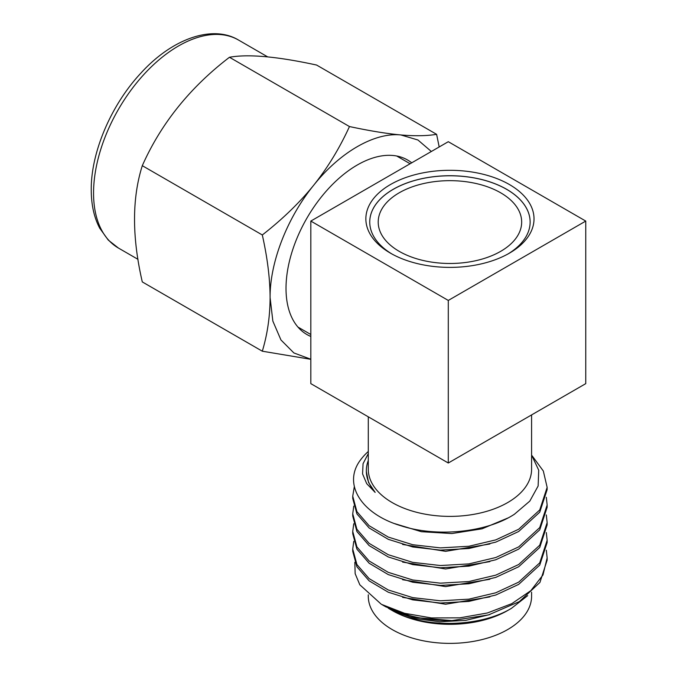 <?xml version="1.0" encoding="UTF-8"?>
<svg xmlns="http://www.w3.org/2000/svg" width="677" height="677" viewBox="0 0 677 677"><rect width="100%" height="100%" fill="white"/><g stroke="black" fill="none" stroke-linecap="round" stroke-linejoin="round"><path stroke-width="1.02" d="M368.288 594.812L368.288 596.234A81.655 47.145 0 0 0 418.691 639.79A81.655 47.145 0 0 0 507.674 629.568A81.655 47.145 0 0 0 531.589 596.234L531.589 592.197M392.203 610.519A81.655 47.145 0 0 0 507.674 610.519L511.397 608.369C479.604 627.554 424.081 628.197 393.506 611.213A83.593 48.262 180 0 1 390.824 609.723A83.593 48.262 180 0 1 388.319 608.217M527.688 595.633L511.406 608.369L507.674 610.519M489.86 579.267L445.593 586.604L402.603 579.724M489.86 596.894L445.593 604.231L402.603 597.359M489.86 614.53L465.573 620.403L439.805 621.765L414.993 618.575L393.506 611.213M546.314 532.571L547.143 540.263L539.747 562.841L518.675 582.152L495.759 592.79L468.899 599.162L440.414 600.795L412.742 597.622L388.276 589.98L369.117 578.607L356.914 564.542L352.734 549.081L353.749 541.38M381.676 604.443L385.839 606.846L415.035 617.509L451.948 620.597A97.209 56.123 180 0 1 381.676 604.443L404.626 613.311L431.461 617.94L459.878 617.839L487.44 612.964L511.795 603.656L530.853 590.64L542.979 574.968L547.143 557.899L546.314 550.198M381.21 604.18L359.834 584.81L355.163 573.698L354.824 562.308M352.734 531.445L352.734 533.688L356.914 549.157L369.117 563.213L388.276 574.595L412.742 582.228L440.414 585.41L468.899 583.769L495.759 577.396L518.675 566.759L539.747 547.448L547.143 524.87L547.143 522.627L539.747 545.205L518.675 564.516L495.759 575.154L468.907 581.526L440.414 583.168L412.742 579.986L388.276 572.353L369.117 560.971L356.914 546.914L352.734 531.445L353.749 523.753M547.143 557.899L547.143 560.141L539.933 582.432L519.377 601.582L488.523 614.911L451.948 620.597M352.734 549.081L352.734 551.323L356.914 566.784L369.117 580.849L388.276 592.223L412.742 599.864L440.414 603.038L468.899 601.404L495.759 595.032L518.675 584.395L539.747 565.083L547.143 542.505L547.143 540.263M546.314 514.935L547.143 522.627M532.19 455.875L543.326 471.014L547.143 487.364L539.747 509.942L518.675 529.253L495.759 539.891L468.899 546.263L440.414 547.896L412.742 544.723L388.276 537.081L369.117 525.707L356.914 511.643L352.734 496.182L354.325 486.568M546.314 497.307L547.143 505L539.747 527.578L518.675 546.889L495.759 557.526L468.899 563.899L440.414 565.532L412.742 562.359L388.268 554.717L369.117 543.343L356.914 529.279L352.734 513.818L353.749 506.117M368.288 453.632L363.058 463.669L362.567 473.892L366.714 483.666L375.151 492.399L368.576 482.566L366.35 471.505M507.843 518.023L482.041 528.813L451.864 533.544L421.416 531.707L394.86 523.685M489.86 543.995L445.593 551.332L402.603 544.46M489.86 561.631L445.593 568.968L402.603 562.096M547.143 487.364L547.143 489.606L539.747 512.184L518.675 531.496L495.759 542.133L468.899 548.505L440.414 550.139L412.742 546.965L388.268 539.324L369.117 527.95L356.914 513.885L352.734 498.424L352.734 496.182M531.589 455.062L538.723 470.21L538.13 486.001L529.812 501.107L514.41 514.241C486.467 532.587 436.707 537.538 400.564 525.648C360.672 513.674 342.223 483.496 360.824 459.531A97.209 56.123 180 0 1 368.288 451.491M368.288 416.812L368.288 469.246A81.655 47.145 0 0 0 418.691 512.802A81.655 47.145 0 0 0 507.674 502.579A81.655 47.145 0 0 0 531.589 469.246L531.589 414.908M368.288 460.487A83.593 48.262 0 0 0 366.342 470.828A83.593 48.262 0 0 0 375.151 492.399M352.734 513.818L352.734 516.06L356.914 531.521L369.117 545.586L388.276 556.959L412.742 564.601L440.414 567.775L468.907 566.141L495.759 559.769L518.675 549.132L539.747 529.82L547.143 507.242L547.143 505M310.819 221.074L310.819 383.639L448.292 463.009L585.757 383.639L585.757 221.074L448.292 141.705L310.819 221.074L448.292 300.436L585.757 221.074M448.292 463.009L448.292 300.436M310.819 336.444A100.738 58.163 -60 0 1 306.884 334.506A100.738 58.163 -60 0 1 291.44 253.782A100.738 58.163 -60 0 1 357.253 165.019A100.738 58.163 -60 0 1 407.622 160.026A100.738 58.163 -60 0 1 411.718 162.819M310.819 359.242L293.877 352.937L280.955 339.956L272.856 321.11L270.098 297.584C269.827 262.456 287.056 218.045 313.663 185.27C327.702 167.668 339.634 148.094 349.459 126.548C369.642 130.856 386.762 133.657 400.835 134.943L417.921 139.987L431.342 151.487M229.461 57.266C248.163 53.889 277.215 56.479 316.608 65.051L436.614 134.334C426.789 135.95 414.866 136.153 400.835 134.943C374.516 132.235 339.998 152.164 313.663 185.27C299.606 202.66 282.487 219.221 262.312 234.97L142.297 165.679C161.008 123.569 190.059 87.435 229.461 57.266L349.459 126.548M142.297 165.679C131.947 198.454 131.947 237.195 142.297 281.92L262.312 351.202C267.44 334.193 270.038 316.311 270.098 297.584C270.021 278.645 267.423 257.768 262.312 234.97M310.819 359.318L262.312 351.202M436.614 134.334L439.187 146.96M390.485 184.525A84.083 48.541 180 0 1 509.392 184.525A84.083 48.541 180 0 1 509.392 253.173L509.392 253.173A84.083 48.541 180 0 1 390.485 253.173A84.083 48.541 180 0 1 390.485 184.525M391.89 253.968A80.191 46.298 180 0 1 369.744 222.022A80.191 46.298 180 0 1 393.235 189.289A80.191 46.298 180 0 1 480.628 179.253A80.191 46.298 180 0 1 530.133 222.022A80.191 46.298 180 0 1 507.987 253.968M530.133 222.048A80.191 46.298 0 0 0 480.602 179.295A80.191 46.298 0 0 0 393.235 189.34A80.191 46.298 0 0 0 369.744 222.048M500.658 192.793A71.728 41.407 0 0 0 399.218 192.793A71.728 41.407 0 0 0 399.218 251.353A71.728 41.407 0 0 0 500.658 251.353A71.728 41.407 0 0 0 500.658 192.793M137.99 259.342L118.433 248.053A120.091 69.333 -60 0 1 93.553 193.08A120.091 69.333 -60 0 1 145.978 72.219A120.091 69.333 -60 0 1 238.524 40.045L267.703 56.893M366.342 470.828L366.342 472.123M297.948 327.067L310.819 334.497M396.705 156.006L410.11 163.749M118.433 248.053L108.261 240.073L99.705 228.174C94.086 217.512 91.268 204.733 91.243 189.856C90.887 152.35 111.172 104.825 140.901 73.099C172.364 38.42 212.705 24.465 238.524 40.045"/></g></svg>
